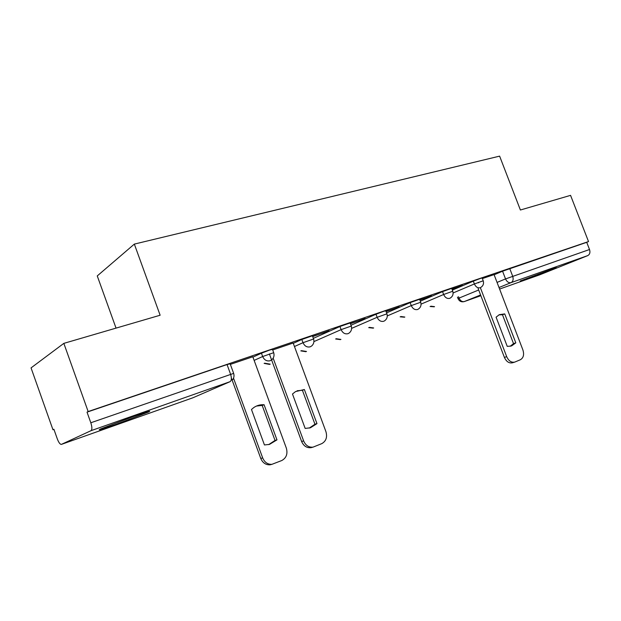 <?xml version="1.0" encoding="UTF-8"?>
<svg xmlns="http://www.w3.org/2000/svg" width="621" height="621" viewBox="0 0 621 621"><rect width="100%" height="100%" fill="white"/><g stroke="black" fill="none" stroke-linecap="round" stroke-linejoin="round"><path stroke-width="0.93" d="M273.636 352.526L272.479 349.39L269.693 350.05L261.441 353.209L262.66 356.532L273.698 352.689C274.451 355.321 273.923 357.595 272.099 359.505L270.182 360.731C266.836 361.484 264.329 360.087 262.66 356.532L254.136 360.397M313.535 338.849L312.402 335.798L301.814 339.477L303.009 342.699L313.589 338.996C314.381 341.806 313.721 344.143 311.618 346.006L310.182 346.829C307.022 347.527 304.632 346.153 303.009 342.699L294.455 346.518M351.23 325.932L350.12 322.951L339.943 326.514L341.108 329.642L351.276 326.064C352.084 328.959 351.346 331.311 349.072 333.104L347.954 333.694C344.965 334.346 342.683 332.996 341.108 329.642L313.923 341.597M386.891 313.714L385.796 310.803L383.739 311.292L375.992 314.249L377.141 317.292L386.937 313.83C387.745 316.764 386.961 319.093 384.585 320.824L383.685 321.274C380.852 321.888 378.67 320.56 377.141 317.292L351.618 328.377M420.681 302.132L419.602 299.291L410.147 302.637L411.265 305.594L420.72 302.241C421.527 305.175 420.712 307.48 418.275 309.149L417.537 309.514C414.851 310.081 412.755 308.777 411.265 305.594L387.279 315.91M452.74 291.148L451.684 288.369L442.54 291.622L443.635 294.501L452.771 291.241C453.571 294.16 452.74 296.434 450.272 298.057L449.651 298.352C447.089 298.88 445.086 297.599 443.635 294.501L421.061 304.119M483.192 280.715L482.16 277.998L480.592 278.379L473.311 281.158L474.382 283.968L483.231 280.793C484.023 283.688 483.169 285.924 480.677 287.5L480.157 287.748C477.72 288.245 475.795 286.98 474.382 283.968L453.105 292.957M525.265 279.473L556.276 267.511L520.235 280.979L525.265 279.473M115.871 424.43L148.435 412.041C152.324 410.163 147.433 411.607 133.748 416.38L100.579 428.964C96.628 430.904 101.72 429.39 115.871 424.43M63.839 343.366L160.133 315.235L134.338 244.1L499.618 156.135L520.398 210.007L570.559 195.359L588.522 241.561L88.151 411.552L63.839 343.366L31.05 367.888L52.971 429.763L53.949 429.429M116.042 328.121L97.256 275.926L134.338 244.1M52.971 429.763L53.903 429.282L57.342 438.985C58.716 442.548 60.051 444.357 61.339 444.411L90.984 430.695C92.218 429.647 92.156 427 90.813 422.769L233.651 373.392C234.365 375.767 233.993 377.917 232.533 379.842M88.151 411.552L87.025 412.134L90.813 422.769M494.13 274.777L502.568 271.206L505.533 278.922L589.523 249.518C590.4 252.429 589.803 254.455 587.73 255.611L539.571 274.886M589.523 249.518L586.721 242.314L588.522 241.561M451.972 289.138L462.428 285.357M462.498 285.551L451.902 288.944M419.897 300.067L431.665 295.837M431.735 296.038L419.819 299.865M386.091 311.587L399.287 306.859M399.365 307.069L386.014 311.377M350.415 323.743L365.171 318.48M365.249 318.689L350.329 323.533M312.697 336.59L329.177 330.737M329.254 330.954L312.619 336.372M293.166 343.025L272.697 349.965M252.809 356.772L230.36 364.38M252.933 357.129L261.441 353.209M293.283 343.343L301.814 339.477M313.357 338.36L339.943 326.514M350.974 325.257L375.992 314.249M386.58 312.883L410.147 302.637M420.324 301.185L442.54 291.622M452.344 290.108L473.311 281.158M494.068 274.606L482.377 278.565M87.025 412.134L227.045 364.55L230.15 363.805L233.597 373.237M586.721 242.314L502.568 271.206M498.935 314.863L502.474 314.746L513.513 343.615L510.19 346.27M480.359 287.663L506.697 356.679C508.653 360.933 511.331 362.742 514.724 362.105L512.418 362.804C509.026 363.44 506.356 361.639 504.399 357.401L478.147 288.579M511.665 345.874L515.81 342.862L504.733 313.908L499.331 314.668L496.086 317.176L507.225 346.347L511.052 346.068M478.349 282.392L478.512 282.827M514.724 362.105L520.375 359.738C523.48 357.89 524.318 354.63 522.905 349.957L494.06 274.591M504.733 313.908L502.474 314.746M515.81 342.862L513.513 343.615M297.086 390.772L302.404 390.252L314.948 424.228L309.242 428.102M312.076 447.399L311.028 447.671C306.766 448.09 303.63 446.025 301.62 441.484L269.382 353.916M316.974 423.623L304.375 389.53L295.534 391.587L292.483 394.017L305.159 428.42L310.43 427.784L316.974 423.623L314.948 424.228M273.155 358.17L303.63 440.926C305.641 445.482 308.784 447.555 313.054 447.136L321.779 443.635C326.087 441.189 327.477 437.2 325.94 431.673L293.159 343.002M304.375 389.53L302.404 390.252M256.473 406.049L262.186 405.428L275.025 440.444L268.707 444.597M272.021 464.322L269.941 464.826C265.71 464.95 262.644 462.816 260.758 458.43L231.369 378.034M276.966 439.87L264.08 404.737C260.315 404.496 256.869 405.443 253.741 407.586L251.474 409.495L264.445 444.954L269.498 444.395L276.966 439.87L275.025 440.444M233.519 378.173L262.675 457.918C264.577 462.319 267.643 464.461 271.889 464.337L281.802 460.518C286.382 457.941 287.896 453.804 286.335 448.098L252.794 356.741M264.08 404.737L262.186 405.428M61.471 444.364L192.952 397.758L230.018 381.69L90.984 430.695M458.515 296.714L459.043 298.096L478.69 289.991M497.056 282.415L505.533 278.922C506.915 281.872 508.762 283.106 511.075 282.625L499.005 287.515M480.584 294.975L464.384 301.534L480.864 295.697M499.595 289.052L539.758 274.816M587.73 255.611L511.075 282.625C513.093 281.468 513.621 279.326 512.682 276.213L509.717 268.482M430.881 306.184L434.545 306.658M400.871 316.516L404.838 317.052M369.363 327.352L373.671 327.958M336.233 338.717L340.937 339.415M301.356 350.655L306.51 351.463M264.585 363.192L270.251 364.147M458.019 298.616L459.043 298.096C460.34 300.867 462.125 302.016 464.384 301.534L464.182 301.604C461.333 302.264 459.268 301.247 457.995 298.561L457.46 297.156M227.045 364.55L230.577 374.215C231.788 378.08 231.602 380.572 230.018 381.69M193.612 397.471L192.813 397.813M506.697 356.679L504.399 357.401M303.63 440.926L301.62 441.484M262.675 457.918L260.758 458.43M148.256 411.544L148.435 412.041M430.105 306.51L434.18 306.805M400.141 316.826L404.434 317.215M368.688 327.64L373.221 328.144M335.627 338.981L340.424 339.625M300.82 350.888L305.928 351.703M264.135 363.394L269.592 364.426M313.054 447.136L311.028 447.671M271.889 464.337L269.941 464.826"/></g></svg>
